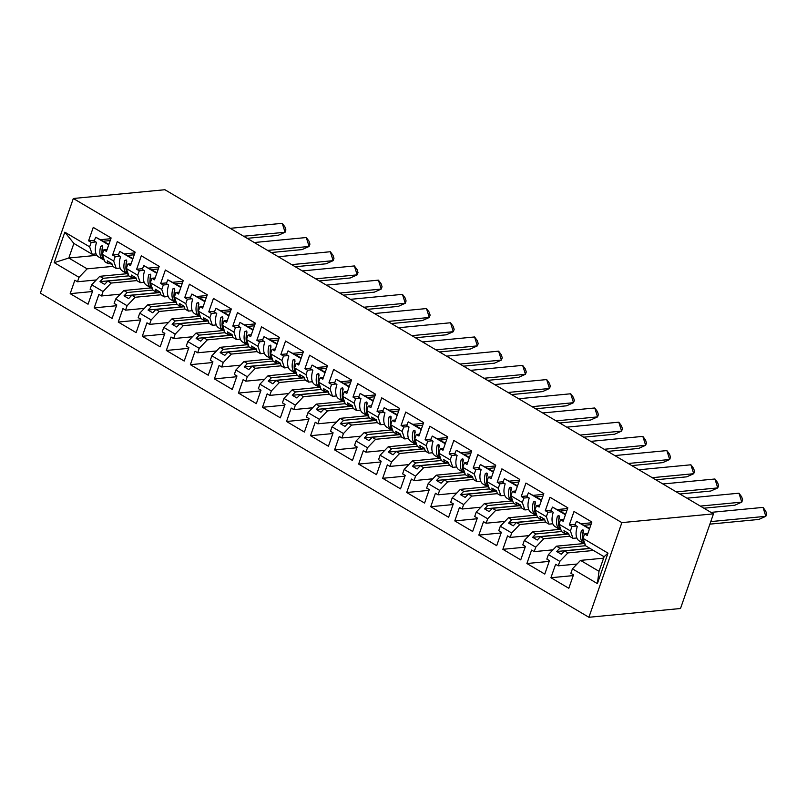 <?xml version="1.0" encoding="UTF-8"?>
<svg xmlns="http://www.w3.org/2000/svg" width="807" height="807" viewBox="0 0 807 807"><rect width="100%" height="100%" fill="white"/><g stroke="black" fill="none" stroke-linecap="round" stroke-linejoin="round"><path stroke-width="1.21" d="M73.316 198.492L164.91 189.726L713.469 513.857L680.503 608.508L588.908 617.274L40.35 293.143L73.316 198.492L621.864 522.623L588.908 617.274M583.743 543.575L556.497 546.178L559.887 548.185L585.579 545.724M568.35 533.286L564.961 533.609L561.571 531.601L558.999 524.167L560.552 519.718L563.165 521.261L567.846 507.825L549.971 497.263L545.29 510.7L547.913 512.253L546.359 516.702L548.942 524.136L545.552 522.139L544.533 519.214L539.913 516.48L540.922 519.405L537.533 517.398L534.96 509.963L536.514 505.515L539.126 507.058L543.807 493.622L525.932 483.06L521.251 496.497L523.874 498.05L522.321 502.499L524.903 509.933L521.514 507.936L520.495 505.011L515.875 502.277L516.884 505.202L513.494 503.195L510.922 495.76L512.475 491.312L515.088 492.855L519.769 479.419L501.893 468.857L497.213 482.293L499.836 483.847L498.282 488.296L500.865 495.73L497.475 493.733L496.456 490.807L491.836 488.074L492.845 490.999L489.456 488.992L486.883 481.557L488.437 477.108L491.049 478.652L495.73 465.215L477.855 454.654L473.174 468.09L475.797 469.644L474.254 474.092L476.826 481.527L473.437 479.529L472.418 476.604L467.798 473.87L468.806 476.796L465.417 474.788L462.845 467.354L464.398 462.905L467.011 464.449L471.692 451.012L453.816 440.451L449.136 453.887L451.759 455.441L450.215 459.889L452.788 467.324L449.398 465.326L448.379 462.401L443.759 459.667L444.768 462.593L441.379 460.585L438.806 453.151L440.36 448.702L442.972 450.245L447.653 436.809L429.788 426.247L425.107 439.684L427.72 441.237L426.177 445.686L428.749 453.12L425.36 451.123L424.351 448.198L419.721 445.464L420.74 448.389L417.34 446.382L414.768 438.947L416.321 434.499L418.944 436.042L423.625 422.606L405.75 412.044L401.069 425.481L403.682 427.034L402.138 431.483L404.711 438.917L401.321 436.92L400.312 433.995L395.682 431.261L396.701 434.186L393.312 432.179L390.729 424.744L392.283 420.296L394.905 421.839L399.586 408.403L381.711 397.841L377.03 411.277L379.643 412.831L378.1 417.28L380.672 424.714L377.283 422.717L376.274 419.791L371.644 417.058L372.663 419.983L369.273 417.976L366.691 410.541L368.244 406.092L370.867 407.636L375.548 394.199L357.672 383.638L352.992 397.074L355.605 398.628L354.061 403.076L356.633 410.511L353.244 408.513L352.235 405.588L347.605 402.854L348.624 405.78L345.235 403.772L342.652 396.338L344.206 391.889L346.828 393.433L351.509 379.996L333.634 369.435L328.953 382.871L331.566 384.425L330.023 388.873L332.595 396.308L329.206 394.31L328.197 391.385L323.577 388.651L324.585 391.577L321.196 389.569L318.624 382.135L320.167 377.686L322.79 379.229L327.471 365.793L309.595 355.231L304.915 368.668L307.538 370.221L305.984 374.67L308.556 382.104L305.167 380.097L304.158 377.182L299.538 374.448L300.547 377.373L297.158 375.366L294.585 367.931L296.129 363.483L298.751 365.026L303.432 351.59L285.557 341.028L280.876 354.465L283.499 356.018L281.946 360.467L284.518 367.901L281.129 365.894L280.12 362.979L275.5 360.245L276.508 363.17L273.119 361.163L270.547 353.728L272.09 349.28L274.713 350.823L279.393 337.387L261.518 326.825L256.838 340.261L259.461 341.815L257.907 346.264L260.479 353.698L257.09 351.691L256.081 348.775L251.461 346.042L252.47 348.967L249.081 346.96L246.508 339.525L248.052 335.076L250.674 336.62L255.355 323.183L237.48 312.622L232.799 326.058L235.422 327.612L233.869 332.06L236.441 339.495L233.052 337.487L232.043 334.572L227.423 331.838L228.431 334.764L225.042 332.756L222.47 325.322L224.013 320.873L226.636 322.417L231.316 308.98L213.441 298.419L208.761 311.855L211.384 313.398L209.83 317.847L212.402 325.292L209.013 323.284L208.004 320.369L203.384 317.635L204.393 320.561L201.004 318.553L198.431 311.119L199.975 306.67L202.597 308.213L207.278 294.777L189.403 284.215L184.722 297.652L187.345 299.195L185.792 303.644L188.364 311.088L184.974 309.081L183.966 306.166L179.346 303.432L180.354 306.357L176.965 304.35L174.393 296.915L175.936 292.467L178.559 294.01L183.239 280.574L165.364 270.012L160.684 283.449L163.307 284.992L161.753 289.441L164.335 296.885L160.936 294.878L159.927 291.963L155.307 289.229L156.316 292.154L152.927 290.147L150.354 282.712L151.898 278.264L154.52 279.807L159.201 266.371L141.326 255.809L136.645 269.245L139.268 270.789L137.715 275.237L140.297 282.682L136.908 280.675L135.889 277.759L131.269 275.026L132.277 277.941L128.888 275.944L126.316 268.499L137.715 275.237M559.705 529.372L532.459 531.974L535.848 533.982L561.541 531.52M544.311 519.083L540.922 519.405M535.666 515.169L508.42 517.771L511.809 519.779L537.502 517.317M520.273 504.879L516.884 505.202M511.628 500.965L484.382 503.568L487.771 505.575L513.464 503.114M496.234 490.676L492.845 490.999M487.589 486.762L460.343 489.365L463.732 491.372L489.425 488.911M472.196 476.473L468.806 476.796M463.551 472.559L436.305 475.162L439.694 477.169L465.387 474.708M448.157 462.27L444.768 462.593M439.512 458.356L412.266 460.958L415.655 462.966L441.358 460.504M424.119 448.067L420.74 448.389M415.474 444.153L388.228 446.755L391.617 448.763L417.32 446.301M400.08 433.863L396.701 434.186M391.445 429.939L364.189 432.552L367.578 434.559L393.281 432.098M376.042 419.66L372.663 419.983M367.407 415.736L340.151 418.349L343.55 420.356L369.243 417.895M352.003 405.457L348.624 405.78M343.368 401.533L316.122 404.146L319.511 406.153L345.204 403.692M327.965 391.254L324.585 391.577M319.33 387.33L292.084 389.942L295.473 391.95L321.166 389.488M303.926 377.051L300.547 377.373M295.291 373.127L268.045 375.739L271.434 377.747L297.127 375.285M279.898 362.847L276.508 363.17M271.253 358.923L244.007 361.536L247.396 363.543L273.089 361.082M255.859 348.634L252.47 348.967M247.214 344.72L219.968 347.333L223.357 349.34L249.05 346.879M231.821 334.431L228.431 334.764M223.176 330.517L195.93 333.13L199.319 335.137L225.012 332.676M207.782 320.228L204.393 320.561M199.137 316.314L171.891 318.926L175.28 320.934L200.973 318.472M183.744 306.024L180.354 306.357M175.099 302.111L147.852 304.723L151.242 306.731L176.935 304.269M159.705 291.821L156.316 292.154M151.06 287.907L123.814 290.52L127.203 292.517L152.896 290.056M135.667 277.618L132.277 277.941M127.022 273.704L99.775 276.317L103.165 278.314L128.858 275.853M111.628 263.415L108.239 263.738L104.849 261.74L102.277 254.296L103.831 249.847L106.443 251.401L111.124 237.954L93.249 227.392L88.568 240.839L91.191 242.382L89.638 246.831L92.22 254.276L73.881 243.442L68.807 258.018L87.136 268.852L112.839 266.391M150.354 282.712L161.753 289.441M174.393 296.915L185.792 303.644M198.431 311.119L209.83 317.847M222.47 325.322L233.869 332.06M246.508 339.525L257.907 346.264M270.547 353.728L281.946 360.467M294.585 367.931L305.984 374.67M318.624 382.135L330.023 388.873M342.652 396.338L354.061 403.076M366.691 410.541L378.1 417.28M390.729 424.744L402.138 431.483M414.768 438.947L426.177 445.686M438.806 453.151L450.215 459.889M462.845 467.354L474.254 474.092M486.883 481.557L498.282 488.296M510.922 495.76L522.321 502.499M534.96 509.963L546.359 516.702M558.999 524.167L570.398 530.905L572.98 538.34L569.581 536.342L568.572 533.417L563.952 530.683L564.961 533.609M603.596 558.172L580.536 560.381L599.026 571.316L604.1 556.739L585.61 545.814L583.037 538.37L584.581 533.921L587.203 535.465L591.884 522.028L574.009 511.467L569.328 524.913L571.951 526.457L570.398 530.905M583.037 538.37L607.994 553.118L597.382 583.602L572.425 568.844L580.536 560.381M590.109 548.467L564.507 550.919L567.896 552.916L559.786 561.379L558.242 565.828L555.62 564.285L550.939 577.721L568.814 588.283L573.495 574.846L570.872 573.293L572.425 568.844M559.786 561.379L548.387 554.641L556.497 546.178M568.602 534.022L540.468 536.716L543.857 538.713L535.747 547.176L534.204 551.625L531.581 550.081L526.9 563.518L544.775 574.08L549.456 560.643L546.833 559.09L548.387 554.641M535.747 547.176L524.348 540.438L532.459 531.974M544.564 519.819L516.43 522.512L519.819 524.51L511.709 532.973L510.165 537.422L507.542 535.878L502.862 549.315L520.737 559.876L525.418 546.44L522.795 544.886L524.348 540.438M511.709 532.973L500.31 526.235L508.42 517.771M520.525 505.616L492.391 508.309L495.78 510.306L487.67 518.77L486.127 523.218L483.504 521.675L478.823 535.112L496.698 545.673L501.379 532.237L498.756 530.683L500.31 526.235M487.67 518.77L476.271 512.031L484.382 503.568M496.487 491.413L468.353 494.106L471.752 496.103L463.632 504.567L462.088 509.015L459.465 507.472L454.785 520.908L472.66 531.47L477.341 518.033L474.718 516.48L476.271 512.031M463.632 504.567L452.233 497.828L460.343 489.365M472.448 477.209L444.324 479.903L447.714 481.9L439.593 490.363L438.05 494.812L435.427 493.269L430.746 506.705L448.621 517.267L453.302 503.83L450.679 502.277L452.233 497.828M439.593 490.363L428.194 483.625L436.305 475.162M448.41 463.006L420.286 465.7L423.675 467.697L415.565 476.16L414.011 480.609L411.388 479.065L406.708 492.502L424.583 503.064L429.263 489.627L426.651 488.074L428.194 483.625M415.565 476.16L404.156 469.422L412.266 460.958M424.371 448.803L396.247 451.496L399.636 453.494L391.526 461.957L389.973 466.406L387.35 464.862L382.669 478.299L400.544 488.86L405.225 475.424L402.612 473.87L404.156 469.422M391.526 461.957L380.117 455.219L388.228 446.755M400.333 434.59L372.209 437.293L375.598 439.29L367.488 447.754L365.934 452.202L363.311 450.659L358.631 464.096L376.506 474.657L381.186 461.221L378.574 459.667L380.117 455.219M367.488 447.754L356.079 441.015L364.189 432.552M376.294 420.386L348.17 423.09L351.559 425.087L343.449 433.551L341.896 437.999L339.273 436.456L334.592 449.892L352.467 460.454L357.148 447.017L354.535 445.464L356.079 441.015M343.449 433.551L332.04 426.812L340.151 418.349M352.255 406.183L324.132 408.877L327.521 410.884L319.411 419.347L317.857 423.796L315.234 422.253L310.554 435.689L328.429 446.251L333.109 432.814L330.497 431.261L332.04 426.812M319.411 419.347L308.002 412.609L316.122 404.146M328.217 391.98L300.093 394.673L303.482 396.681L295.372 405.144L293.819 409.593L291.206 408.049L286.525 421.486L304.39 432.048L309.071 418.611L306.458 417.058L308.002 412.609M295.372 405.144L283.963 398.406L292.084 389.942M304.178 377.777L276.055 380.47L279.444 382.478L271.334 390.941L269.78 395.39L267.167 393.836L262.487 407.283L280.362 417.844L285.042 404.398L282.42 402.854L283.963 398.406M271.334 390.941L259.925 384.203L268.045 375.739M280.14 363.574L252.016 366.267L255.405 368.274L247.295 376.738L245.742 381.186L243.129 379.633L238.448 393.08L256.323 403.641L261.004 390.195L258.381 388.651L259.925 384.203M247.295 376.738L235.896 369.999L244.007 361.536M256.101 349.37L227.978 352.064L231.367 354.071L223.257 362.535L221.703 366.983L219.09 365.43L214.41 378.876L232.285 389.438L236.965 375.991L234.343 374.448L235.896 369.999M223.257 362.535L211.858 355.796L219.968 347.333M232.063 335.167L203.939 337.861L207.328 339.868L199.218 348.331L197.665 352.78L195.052 351.227L190.371 364.673L208.246 375.235L212.927 361.788L210.304 360.245L211.858 355.796M199.218 348.331L187.819 341.593L195.93 333.13M208.024 320.964L179.9 323.657L183.29 325.665L175.18 334.128L173.636 338.577L171.013 337.023L166.333 350.47L184.208 361.032L188.888 347.585L186.266 346.042L187.819 341.593M175.18 334.128L163.781 327.39L171.891 318.926M183.996 306.761L155.862 309.454L159.251 311.462L151.141 319.925L149.598 324.374L146.975 322.82L142.294 336.267L160.169 346.828L164.85 333.382L162.227 331.838L163.781 327.39M151.141 319.925L139.742 313.187L147.852 304.723M159.957 292.558L131.823 295.251L135.213 297.258L127.103 305.722L125.559 310.17L122.936 308.617L118.256 322.064L136.131 332.625L140.811 319.179L138.189 317.635L139.742 313.187M127.103 305.722L115.704 298.983L123.814 290.52M135.919 278.354L107.785 281.048L111.174 283.055L103.064 291.519L101.521 295.967L98.898 294.414L94.217 307.86L112.092 318.422L116.773 304.975L114.15 303.432L115.704 298.983M103.064 291.519L91.665 284.78L99.775 276.317M87.136 268.852L79.025 277.315L77.482 281.764L74.859 280.211L70.179 293.657L88.054 304.219L92.734 290.772L90.112 289.229L91.665 284.78M79.025 277.315L54.22 262.658L64.832 232.174L89.638 246.831M102.277 254.296L113.676 261.034L116.258 268.479L112.869 266.471L111.85 263.556L107.23 260.822L108.239 263.738M126.316 268.499L127.869 264.05L130.482 265.604L135.162 252.167L117.287 241.606L112.607 255.042L115.23 256.586L113.676 261.034M567.896 552.916L593.498 550.465M576.844 537.976L572.98 538.34M559.887 548.185L556.699 551.514L561.319 554.238L564.507 550.919M543.857 538.713L569.56 536.252M552.805 523.773L548.942 524.136M535.848 533.982L532.66 537.311L537.28 540.034L540.468 536.716M519.819 524.51L545.522 522.048M528.767 509.57L524.903 509.933M511.809 519.779L508.622 523.107L513.242 525.831L516.43 522.512M495.78 510.306L521.483 507.845M504.728 495.367L500.865 495.73M487.771 505.575L484.583 508.904L489.213 511.628L492.391 508.309M471.752 496.103L497.445 493.642M480.69 481.164L476.826 481.527M463.732 491.372L460.545 494.691L465.175 497.425L468.353 494.106M447.714 481.9L473.406 479.439M456.651 466.95L452.788 467.324M439.694 477.169L436.506 480.488L441.136 483.222L444.324 479.903M423.675 467.697L449.368 465.236M432.613 452.747L428.749 453.12M415.655 462.966L412.468 466.285L417.098 469.018L420.286 465.7M399.636 453.494L425.329 451.032M408.584 438.544L404.711 438.917M391.617 448.763L388.429 452.081L393.059 454.815L396.247 451.496M375.598 439.29L401.291 436.829M384.546 424.341L380.672 424.714M367.578 434.559L364.401 437.878L369.021 440.612L372.209 437.293M351.559 425.087L377.252 422.626M360.507 410.138L356.633 410.511M343.55 420.356L340.362 423.675L344.982 426.409L348.17 423.09M327.521 410.884L353.214 408.423M336.469 395.934L332.595 396.308M319.511 406.153L316.324 409.472L320.944 412.206L324.132 408.877M303.482 396.681L329.175 394.22M312.43 381.731L308.556 382.104M295.473 391.95L292.285 395.269L296.905 398.002L300.093 394.673M279.444 382.478L305.137 380.016M288.392 367.528L284.518 367.901M271.434 377.747L268.247 381.065L272.867 383.799L276.055 380.47M255.405 368.274L281.098 365.813M264.353 353.325L260.479 353.698M247.396 363.543L244.208 366.862L248.828 369.596L252.016 366.267M231.367 354.071L257.06 351.61M240.315 339.122L236.441 339.495M223.357 349.34L220.17 352.659L224.79 355.393L227.978 352.064M207.328 339.868L233.021 337.407M216.276 324.918L212.402 325.292M199.319 335.137L196.131 338.456L200.751 341.19L203.939 337.861M183.29 325.665L208.983 323.203M192.237 310.715L188.364 311.088M175.28 320.934L172.093 324.253L176.713 326.986L179.9 323.657M159.251 311.462L184.944 309M168.199 296.512L164.335 296.885M151.242 306.731L148.054 310.049L152.674 312.783L155.862 309.454M135.213 297.258L160.916 294.797M144.16 282.309L140.297 282.682M127.203 292.517L124.016 295.846L128.636 298.58L131.823 295.251M111.174 283.055L136.877 280.594M120.122 268.106L116.258 268.479M103.165 278.314L99.977 281.643L104.597 284.377L107.785 281.048M96.87 255.325L68.807 258.018L54.22 262.658M96.083 253.902L92.22 254.276M64.832 232.174L73.881 243.442M713.469 513.857L621.864 522.623M599.026 571.316L597.382 583.602M607.994 553.118L604.1 556.739M92.472 291.519L70.179 293.657M107.099 249.534L103.831 249.847M96.285 279.958L77.482 281.764M110.216 240.567L103.548 241.202M95.781 241.949L91.191 242.382M110.872 238.701L100.925 239.659M94.5 240.274L88.568 240.839M116.511 305.722L94.217 307.86M140.549 319.925L118.256 322.064M164.588 334.128L142.294 336.267M188.626 348.331L166.333 350.47M212.665 362.535L190.371 364.673M236.703 376.738L214.41 378.876M260.742 390.941L238.448 393.08M284.78 405.144L262.487 407.283M308.819 419.347L286.525 421.486M332.857 433.551L310.554 435.689M356.896 447.754L334.592 449.892M380.934 461.957L358.631 464.096M404.973 476.16L382.669 478.299M429.011 490.363L406.708 492.502M453.04 504.567L430.746 506.705M477.078 518.77L454.785 520.908M501.117 532.973L478.823 535.112M525.155 547.176L502.862 549.315M549.194 561.39L526.9 563.518M573.232 575.593L550.939 577.721M131.127 263.738L127.869 264.05M120.324 294.162L101.521 295.967M134.255 254.77L127.587 255.405M119.819 256.152L115.23 256.586M134.91 252.904L124.964 253.862M118.538 254.477L112.607 255.042M587.849 533.609L584.581 533.921M577.045 564.032L558.242 565.828M590.976 524.631L584.308 525.276M576.541 526.013L571.951 526.457M591.622 522.775L581.686 523.723M575.26 524.338L569.328 524.913M563.811 519.405L560.552 519.718M553.007 549.829L534.204 551.625M566.938 510.428L560.27 511.073M552.502 511.809L547.913 512.253M567.593 508.571L557.647 509.52M551.221 510.135L545.29 510.7M539.772 505.202L536.514 505.515M528.968 535.626L510.165 537.422M542.899 496.224L536.231 496.87M528.464 497.606L523.874 498.05M543.555 494.368L533.609 495.316M527.183 495.932L521.251 496.497M515.744 490.999L512.475 491.312M504.93 521.423L486.127 523.218M518.861 482.021L512.193 482.667M504.425 483.403L499.836 483.847M519.516 480.165L509.57 481.113M503.144 481.729L497.213 482.293M491.705 476.796L488.437 477.108M480.891 507.22L462.088 509.015M494.822 467.818L488.154 468.453M480.387 469.2L475.797 469.644M495.478 465.962L485.532 466.91M479.106 467.525L473.174 468.09M467.667 462.593L464.398 462.905M456.853 493.016L438.05 494.812M470.794 453.615L464.116 454.25M456.348 454.997L451.759 455.441M471.439 451.759L461.493 452.707M455.067 453.322L449.136 453.887M443.628 448.389L440.36 448.702M432.814 478.813L414.011 480.609M446.755 439.412L440.077 440.047M432.31 440.793L427.72 441.237M447.401 437.555L437.465 438.504M431.029 439.119L425.107 439.684M419.59 434.186L416.321 434.499M408.776 464.61L389.973 466.406M422.717 425.208L416.039 425.844M408.271 426.59L403.682 427.034M423.362 423.352L413.426 424.3M406.99 424.916L401.069 425.481M395.551 419.983L392.283 420.296M384.737 450.397L365.934 452.202M398.678 411.005L392 411.641M384.233 412.387L379.643 412.831M399.324 409.149L389.388 410.097M382.952 410.713L377.03 411.277M371.513 405.78L368.244 406.092M360.699 436.194L341.896 437.999M374.64 396.802L367.962 397.437M360.194 398.184L355.605 398.628M375.285 394.946L365.349 395.894M358.913 396.509L352.992 397.074M347.474 391.577L344.206 391.889M336.66 421.99L317.857 423.796M350.601 382.599L343.923 383.234M336.156 383.981L331.566 384.425M351.247 380.733L341.311 381.691M334.875 382.306L328.953 382.871M323.436 377.373L320.167 377.686M312.622 407.787L293.819 409.593M326.563 368.396L319.895 369.031M312.117 369.777L307.538 370.221M327.208 366.529L317.272 367.488M310.836 368.103L304.915 368.668M299.397 363.17L296.129 363.483M288.583 393.584L269.78 395.39M302.524 354.192L295.856 354.828M288.079 355.574L283.499 356.018M303.17 352.326L293.234 353.284M286.798 353.9L280.876 354.465M275.358 348.967L272.09 349.28M264.545 379.381L245.742 381.186M278.486 339.989L271.818 340.625M264.04 341.371L259.461 341.815M279.131 338.123L269.195 339.081M262.759 339.697L256.838 340.261M251.32 334.764L248.052 335.076M240.506 365.178L221.703 366.983M254.447 325.786L247.779 326.421M240.002 327.168L235.422 327.612M255.093 323.92L245.157 324.878M238.721 325.493L232.799 326.058M227.281 320.561L224.013 320.873M216.468 350.974L197.665 352.78M230.409 311.583L223.741 312.218M215.963 312.965L211.384 313.398M231.054 309.717L221.118 310.675M214.692 311.29L208.761 311.855M203.243 306.357L199.975 306.67M192.439 336.771L173.636 338.577M206.37 297.38L199.702 298.015M191.925 298.761L187.345 299.195M207.016 295.513L197.079 296.472M190.654 297.087L184.722 297.652M179.204 292.154L175.936 292.467M168.401 322.568L149.598 324.374M182.332 283.176L175.664 283.812M167.896 284.558L163.307 284.992M182.977 281.31L173.041 282.268M166.615 282.884L160.684 283.449M155.166 277.941L151.898 278.264M144.362 308.365L125.559 310.17M158.293 268.973L151.625 269.609M143.858 270.355L139.268 270.789M158.949 267.107L149.002 268.065M142.577 268.681L136.645 269.245M135.304 278.264L99.977 281.643M159.342 292.467L124.016 295.846M183.381 306.67L148.054 310.049M207.419 320.873L172.093 324.253M231.458 335.076L196.131 338.456M255.486 349.28L220.17 352.659M279.525 363.483L244.208 366.862M303.563 377.686L268.247 381.065M327.602 391.889L292.285 395.269M351.64 406.092L316.324 409.472M375.679 420.296L340.362 423.675M399.717 434.499L364.401 437.878M423.756 448.702L388.429 452.081M447.794 462.905L412.468 466.285M471.833 477.108L436.506 480.488M495.871 491.312L460.545 494.691M519.91 505.515L484.583 508.904M543.948 519.718L508.622 523.107M567.987 533.921L532.66 537.311M589.877 548.336L556.699 551.514M230.227 228.32L282.258 223.327L284.952 226.959L285.89 229.924L285.073 232.255L278.072 235.382L247.184 238.337M282.258 223.327L285.073 232.255L243.603 236.219M112.072 264.171A18.722 9.845 -59.4 0 1 109.913 263.586M104.315 260.187A18.722 9.845 120.6 0 1 102.731 247.497L102.207 245.752L100.724 246.306A18.722 9.845 120.6 0 0 103.084 259.561L98.535 256.868A18.722 9.845 -59.4 0 1 96.547 242.403L94.237 241.041A18.722 9.845 -59.4 0 1 95.761 237.228L108.713 244.884M95.761 237.228L108.895 244.36M102.61 246.266A15.575 8.191 120.6 0 0 102.005 251.017M103.084 259.561A18.722 9.845 120.6 0 0 104.153 260.036M254.266 242.524L306.297 237.53L308.99 241.162L309.928 244.128L309.101 246.458L302.1 249.585L271.223 252.541M306.297 237.53L309.101 246.458L267.642 250.422M136.101 278.375A18.722 9.845 -59.4 0 1 133.952 277.79M128.353 274.39A18.722 9.845 120.6 0 1 126.77 261.7L126.245 259.955L124.762 260.51A18.722 9.845 120.6 0 0 127.123 273.765L122.573 271.071A18.722 9.845 -59.4 0 1 120.586 256.606L118.276 255.244A18.722 9.845 -59.4 0 1 119.799 251.431L132.751 259.087M119.799 251.431L132.933 258.563M126.649 260.469A15.575 8.191 120.6 0 0 126.043 265.221M127.123 273.765A18.722 9.845 120.6 0 0 128.192 274.239M278.304 256.727L330.335 251.734L333.029 255.365L333.967 258.331L333.14 260.661L326.139 263.788L295.261 266.744M330.335 251.734L333.14 260.661L291.68 264.625M160.139 292.578A18.722 9.845 -59.4 0 1 157.99 291.993M152.392 288.593A18.722 9.845 120.6 0 1 150.808 275.903L150.284 274.158L148.801 274.713A18.722 9.845 120.6 0 0 151.161 287.968L146.612 285.275A18.722 9.845 -59.4 0 1 144.624 270.809L142.314 269.447A18.722 9.845 -59.4 0 1 143.838 265.634L156.79 273.291M143.838 265.634L156.972 272.766M150.687 274.673A15.575 8.191 120.6 0 0 150.082 279.424M151.161 287.968A18.722 9.845 120.6 0 0 152.22 288.442M302.343 270.93L354.374 265.947L357.067 269.568L358.005 272.544L357.178 274.864L350.177 277.991L319.3 280.947M354.374 265.947L357.178 274.864L315.719 278.839M184.178 306.781A18.722 9.845 -59.4 0 1 182.029 306.196M176.43 302.796A18.722 9.845 120.6 0 1 174.837 290.106L174.322 288.361L172.839 288.916A18.722 9.845 120.6 0 0 175.2 302.171L170.65 299.488A18.722 9.845 -59.4 0 1 168.663 285.012L166.353 283.65A18.722 9.845 -59.4 0 1 167.866 279.837L180.829 287.494M167.866 279.837L181.01 286.969M174.726 288.876A15.575 8.191 120.6 0 0 174.12 293.627M175.2 302.171A18.722 9.845 120.6 0 0 176.259 302.645M326.381 285.133L378.412 280.15L381.106 283.771L382.044 286.747L381.217 289.067L374.216 292.195L343.338 295.15M378.412 280.15L381.217 289.067L339.757 293.042M208.216 320.984A18.722 9.845 -59.4 0 1 206.067 320.399M200.469 317A18.722 9.845 120.6 0 1 198.875 304.31L198.361 302.564L196.878 303.119A18.722 9.845 120.6 0 0 199.228 316.374L194.689 313.691A18.722 9.845 -59.4 0 1 192.702 299.215L190.391 297.854A18.722 9.845 -59.4 0 1 191.905 294.041L204.867 301.697M191.905 294.041L205.049 301.172M198.764 303.079A15.575 8.191 120.6 0 0 198.159 307.83M199.228 316.374A18.722 9.845 120.6 0 0 200.297 316.848M350.42 299.336L402.451 294.353L405.144 297.975L406.082 300.95L405.255 303.271L398.255 306.398L367.377 309.353M402.451 294.353L405.255 303.271L363.796 307.245M232.255 335.187A18.722 9.845 -59.4 0 1 230.096 334.602M224.507 331.203A18.722 9.845 120.6 0 1 222.914 318.513L222.399 316.768L220.916 317.333A18.722 9.845 120.6 0 0 223.267 330.577L218.727 327.894A18.722 9.845 -59.4 0 1 216.74 313.419L214.43 312.057A18.722 9.845 -59.4 0 1 215.943 308.244L228.906 315.9M215.943 308.244L229.087 315.376M222.803 317.282A15.575 8.191 120.6 0 0 222.197 322.033M223.267 330.577A18.722 9.845 120.6 0 0 224.336 331.052M374.448 313.54L426.489 308.556L429.183 312.178L430.121 315.154L429.294 317.474L422.293 320.601L391.415 323.557M426.489 308.556L429.294 317.474L387.834 321.448M256.293 349.391A18.722 9.845 -59.4 0 1 254.134 348.806M248.546 345.406A18.722 9.845 120.6 0 1 246.952 332.716L246.438 330.971L244.955 331.536A18.722 9.845 120.6 0 0 247.305 344.781L242.766 342.097A18.722 9.845 -59.4 0 1 240.779 327.622L238.469 326.26A18.722 9.845 -59.4 0 1 239.982 322.447L252.944 330.103M239.982 322.447L253.126 329.579M246.841 331.485A15.575 8.191 120.6 0 0 246.236 336.237M247.305 344.781A18.722 9.845 120.6 0 0 248.374 345.255M398.487 327.743L450.528 322.76L453.221 326.381L454.159 329.357L453.332 331.677L446.332 334.804L415.454 337.76M450.528 322.76L453.332 331.677L411.873 335.651M280.332 363.594A18.722 9.845 -59.4 0 1 278.173 363.009M272.584 359.609A18.722 9.845 120.6 0 1 270.991 346.919L270.476 345.184L268.993 345.739A18.722 9.845 120.6 0 0 271.344 358.984L266.804 356.301A18.722 9.845 -59.4 0 1 264.817 341.825L262.507 340.463A18.722 9.845 -59.4 0 1 264.02 336.65L276.983 344.307M264.02 336.65L277.164 343.782M270.88 345.689A15.575 8.191 120.6 0 0 270.274 350.44M271.344 358.984A18.722 9.845 120.6 0 0 272.413 359.458M422.525 341.946L474.566 336.963L477.26 340.584L478.198 343.56L477.371 345.88L470.37 349.007L439.492 351.963M474.566 336.963L477.371 345.88L435.911 349.855M304.37 377.797A18.722 9.845 -59.4 0 1 302.211 377.212M296.623 373.812A18.722 9.845 120.6 0 1 295.029 361.122L294.515 359.387L293.032 359.942A18.722 9.845 120.6 0 0 295.382 373.187L290.843 370.504A18.722 9.845 -59.4 0 1 288.856 356.028L286.535 354.666A18.722 9.845 -59.4 0 1 288.059 350.863L301.021 358.51M288.059 350.863L301.203 357.995M294.918 359.892A15.575 8.191 120.6 0 0 294.313 364.643M295.382 373.187A18.722 9.845 120.6 0 0 296.451 373.661M446.564 356.149L498.605 351.166L501.298 354.787L502.236 357.763L501.409 360.083L494.409 363.211L463.521 366.166M498.605 351.166L501.409 360.083L459.95 364.058M328.409 392A18.722 9.845 -59.4 0 1 326.25 391.415M320.651 388.016A18.722 9.845 120.6 0 1 319.068 375.326L318.553 373.591L317.07 374.145A18.722 9.845 120.6 0 0 319.421 387.39L314.881 384.707A18.722 9.845 -59.4 0 1 312.894 370.231L310.574 368.87A18.722 9.845 -59.4 0 1 312.097 365.067L325.06 372.723M312.097 365.067L325.241 372.198M318.947 374.095A15.575 8.191 120.6 0 0 318.351 378.846M319.421 387.39A18.722 9.845 120.6 0 0 320.49 387.864M470.602 370.352L522.643 365.369L525.337 368.991L526.275 371.966L525.448 374.287L518.447 377.414L487.559 380.369M522.643 365.369L525.448 374.287L483.988 378.261M352.447 406.203A18.722 9.845 -59.4 0 1 350.288 405.618M344.69 402.219A18.722 9.845 120.6 0 1 343.106 389.529L342.582 387.794L341.099 388.349A18.722 9.845 120.6 0 0 343.459 401.593L338.91 398.91A18.722 9.845 -59.4 0 1 336.923 384.435L334.612 383.073A18.722 9.845 -59.4 0 1 336.136 379.27L349.098 386.926M336.136 379.27L349.28 386.402M342.985 388.298A15.575 8.191 120.6 0 0 342.39 393.049M343.459 401.593A18.722 9.845 120.6 0 0 344.528 402.068M494.641 384.556L546.682 379.572L549.375 383.194L550.313 386.17L549.486 388.49L542.486 391.617L511.598 394.573M546.682 379.572L549.486 388.49L508.027 392.464M376.486 420.407A18.722 9.845 -59.4 0 1 374.327 419.822M368.728 416.422A18.722 9.845 120.6 0 1 367.145 403.732L366.62 401.997L365.137 402.552A18.722 9.845 120.6 0 0 367.498 415.797L362.948 413.113A18.722 9.845 -59.4 0 1 360.961 398.638L358.651 397.276A18.722 9.845 -59.4 0 1 360.174 393.473L373.127 401.129M360.174 393.473L373.318 400.605M367.024 402.501A15.575 8.191 120.6 0 0 366.428 407.253M367.498 415.797A18.722 9.845 120.6 0 0 368.567 416.281M518.679 398.759L570.72 393.776L573.414 397.397L574.342 400.373L573.525 402.693L566.524 405.82L535.636 408.776M570.72 393.776L573.525 402.693L532.065 406.667M400.524 434.61A18.722 9.845 -59.4 0 1 398.365 434.025M392.767 430.625A18.722 9.845 120.6 0 1 391.183 417.935L390.659 416.2L389.176 416.755A18.722 9.845 120.6 0 0 391.536 430L386.987 427.317A18.722 9.845 -59.4 0 1 385 412.841L382.689 411.479A18.722 9.845 -59.4 0 1 384.213 407.676L397.165 415.333M384.213 407.676L397.357 414.808M391.062 416.705A15.575 8.191 120.6 0 0 390.467 421.456M391.536 430A18.722 9.845 120.6 0 0 392.606 430.484M542.718 412.962L594.759 407.979L597.452 411.6L598.38 414.576L597.563 416.896L590.563 420.023L559.675 422.979M594.759 407.979L597.563 416.896L556.104 420.871M424.563 448.813A18.722 9.845 -59.4 0 1 422.404 448.228M416.805 444.828A18.722 9.845 120.6 0 1 415.222 432.138L414.697 430.403L413.214 430.958A18.722 9.845 120.6 0 0 415.575 444.203L411.025 441.52A18.722 9.845 -59.4 0 1 409.038 427.044L406.728 425.682A18.722 9.845 -59.4 0 1 408.251 421.879L421.204 429.536M408.251 421.879L421.385 429.011M415.101 430.908A15.575 8.191 120.6 0 0 414.505 435.659M415.575 444.203A18.722 9.845 120.6 0 0 416.644 444.687M566.756 427.165L618.798 422.182L621.491 425.803L622.419 428.779L621.602 431.099L614.601 434.227L583.713 437.182M618.798 422.182L621.602 431.099L580.142 435.074M448.601 463.016A18.722 9.845 -59.4 0 1 446.442 462.431M440.844 459.032A18.722 9.845 120.6 0 1 439.26 446.342L438.736 444.607L437.253 445.161A18.722 9.845 120.6 0 0 439.613 458.406L435.064 455.723A18.722 9.845 -59.4 0 1 433.077 441.247L430.767 439.886A18.722 9.845 -59.4 0 1 432.29 436.083L445.242 443.739M432.29 436.083L445.424 443.214M439.139 445.111A15.575 8.191 120.6 0 0 438.544 449.862M439.613 458.406A18.722 9.845 120.6 0 0 440.683 458.89M590.795 441.368L642.836 436.385L645.529 440.007L646.457 442.982L645.64 445.303L638.64 448.43L607.752 451.385M642.836 436.385L645.64 445.303L604.181 449.277M472.64 477.219A18.722 9.845 -59.4 0 1 470.481 476.634M464.882 473.235A18.722 9.845 120.6 0 1 463.299 460.545L462.774 458.81L461.291 459.365A18.722 9.845 120.6 0 0 463.652 472.609L459.102 469.926A18.722 9.845 -59.4 0 1 457.115 455.451L454.805 454.089A18.722 9.845 -59.4 0 1 456.328 450.286L469.281 457.942M456.328 450.286L469.462 457.418M463.178 459.314A15.575 8.191 120.6 0 0 462.582 464.065M463.652 472.609A18.722 9.845 120.6 0 0 464.721 473.094M614.833 455.572L666.864 450.588L669.568 454.21L670.496 457.186L669.679 459.506L662.678 462.633L631.79 465.589M666.864 450.588L669.679 459.506L628.219 463.48M496.678 491.423A18.722 9.845 -59.4 0 1 494.52 490.838M488.921 487.448A18.722 9.845 120.6 0 1 487.337 474.748L486.813 473.013L485.33 473.568A18.722 9.845 120.6 0 0 487.69 486.813L483.141 484.129A18.722 9.845 -59.4 0 1 481.154 469.654L478.844 468.292A18.722 9.845 -59.4 0 1 480.367 464.489L493.319 472.145M480.367 464.489L493.501 471.621M487.216 473.517A15.575 8.191 120.6 0 0 486.611 478.269M487.69 486.813A18.722 9.845 120.6 0 0 488.76 487.297M638.872 469.775L690.903 464.792L693.596 468.413L694.534 471.389L693.717 473.709L686.717 476.836L655.829 479.792M690.903 464.792L693.717 473.709L652.248 477.683M520.717 505.626A18.722 9.845 -59.4 0 1 518.558 505.041M512.959 501.651A18.722 9.845 120.6 0 1 511.376 488.951L510.851 487.216L509.368 487.771A18.722 9.845 120.6 0 0 511.729 501.016L507.179 498.333A18.722 9.845 -59.4 0 1 505.192 483.857L502.882 482.495A18.722 9.845 -59.4 0 1 504.405 478.692L517.358 486.349M504.405 478.692L517.539 485.824M511.255 487.721A15.575 8.191 120.6 0 0 510.649 492.482M511.729 501.016A18.722 9.845 120.6 0 0 512.798 501.5M662.91 483.978L714.941 478.995L717.635 482.616L718.573 485.592L717.746 487.912L710.745 491.039L679.867 493.995M714.941 478.995L717.746 487.912L676.286 491.887M544.745 519.829A18.722 9.845 -59.4 0 1 542.597 519.244M536.998 515.855A18.722 9.845 120.6 0 1 535.414 503.154L534.89 501.419L533.407 501.974A18.722 9.845 120.6 0 0 535.767 515.219L531.218 512.536A18.722 9.845 -59.4 0 1 529.231 498.06L526.921 496.698A18.722 9.845 -59.4 0 1 528.444 492.895L541.396 500.552M528.444 492.895L541.578 500.027M535.293 501.924A15.575 8.191 120.6 0 0 534.688 506.685M535.767 515.219A18.722 9.845 120.6 0 0 536.837 515.703M686.949 498.181L738.98 493.198L741.673 496.819L742.611 499.795L741.784 502.115L734.784 505.243L703.906 508.208M738.98 493.198L741.784 502.115L700.325 506.09M568.784 534.032A18.722 9.845 -59.4 0 1 566.635 533.447M561.036 530.058A18.722 9.845 120.6 0 1 559.453 517.358L558.928 515.623L557.445 516.177A18.722 9.845 120.6 0 0 559.806 529.422L555.256 526.739A18.722 9.845 -59.4 0 1 553.269 512.263L550.959 510.902A18.722 9.845 -59.4 0 1 552.482 507.099L565.435 514.755M552.482 507.099L565.616 514.23M559.332 516.127A15.575 8.191 120.6 0 0 558.726 520.888M559.806 529.422A18.722 9.845 120.6 0 0 560.865 529.906M710.987 512.384L763.019 507.401L765.712 511.023L766.65 513.998L765.823 516.319L758.822 519.446L709.888 524.136M763.019 507.401L765.823 516.319L710.765 521.594M585.075 544.261A18.722 9.845 120.6 0 1 583.481 531.561L582.967 529.826L581.484 530.381A18.722 9.845 120.6 0 0 583.844 543.625L579.295 540.942A18.722 9.845 -59.4 0 1 577.308 526.477L574.998 525.105A18.722 9.845 -59.4 0 1 576.521 521.302L589.473 528.958M576.521 521.302L589.655 528.434M583.37 530.33A15.575 8.191 120.6 0 0 582.765 535.091M583.844 543.625A18.722 9.845 120.6 0 0 584.904 544.11M100.724 246.306L102.489 246.054M124.762 260.51L126.528 260.257M148.801 274.713L150.566 274.461M172.839 288.916L174.605 288.664M196.878 303.119L198.643 302.867M220.916 317.333L222.682 317.07M244.955 331.536L246.72 331.274M268.993 345.739L270.759 345.477M293.032 359.942L294.797 359.69M317.07 374.145L318.836 373.893M341.099 388.349L342.874 388.096M365.137 402.552L366.903 402.3M389.176 416.755L390.941 416.503M413.214 430.958L414.98 430.706M437.253 445.161L439.018 444.909M461.291 459.365L463.057 459.112M485.33 473.568L487.095 473.316M509.368 487.771L511.134 487.519M533.407 501.974L535.172 501.722M557.445 516.177L559.211 515.925M581.484 530.381L583.249 530.128"/></g></svg>

